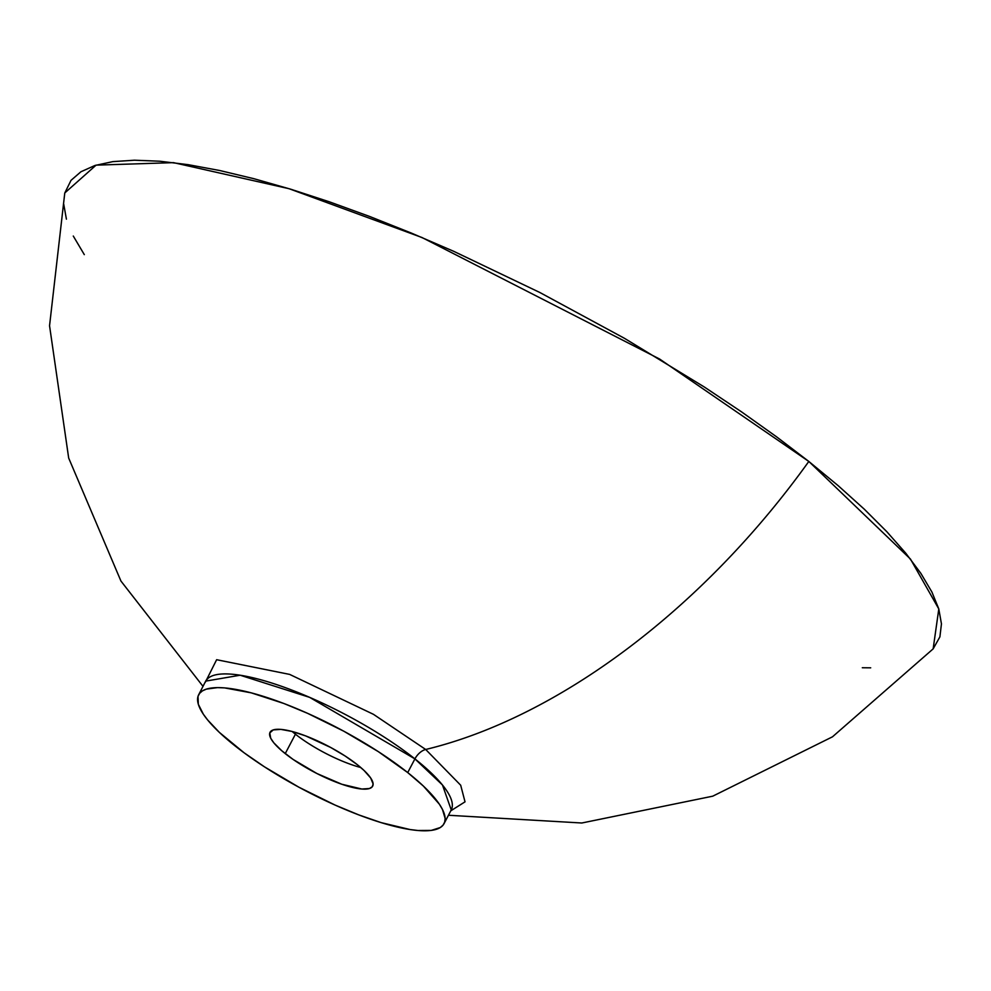 <?xml version="1.0" encoding="UTF-8"?>
<svg xmlns="http://www.w3.org/2000/svg" width="991" height="991" viewBox="0 0 991 991"><rect width="100%" height="100%" fill="white"/><g stroke="black" fill="none" stroke-linecap="round" stroke-linejoin="round"><path stroke-width="1.49" d="M295.429 734.195A57.949 14.754 27.7 0 1 292.134 731.482A57.949 14.754 -152.3 0 0 295.429 734.195L285.235 753.618A57.949 14.754 27.7 0 1 270.048 732.275A57.949 14.754 27.7 0 1 304.435 735.446A57.949 14.754 27.7 0 1 357.478 764.804L345.153 756.022L330.783 747.524L305.674 735.904L292.035 731.457L280.911 729.388L273.268 729.896L269.775 732.931L270.716 738.221L273.789 742.792L281.778 750.757L293.163 759.465L316.959 773.537L341.796 784.24L361.802 789.022L369.445 788.526L372.257 786.767L373.124 783.968L370.696 778.009L364.019 770.441L357.478 764.804A57.949 14.754 27.7 0 1 372.666 786.148A57.949 14.754 27.7 0 1 338.265 782.977A57.949 14.754 27.7 0 1 285.235 753.618L295.429 734.195A57.949 14.754 -152.3 0 0 360.774 767.517A57.949 14.754 27.7 0 1 295.429 734.195L294.835 732.238L295.429 734.195M407.722 772.584A138.579 35.267 27.7 0 1 444.055 823.632A138.579 35.267 27.7 0 1 361.802 816.039A138.579 35.267 27.7 0 1 234.978 745.827A138.579 35.267 27.7 0 1 198.658 694.79A138.579 35.267 27.7 0 1 280.899 702.384A138.579 35.267 27.7 0 1 407.722 772.584L414.919 758.883L407.722 772.584L423.368 786.049L439.335 804.159L442.444 809.412L445.132 818.405L444.699 822.059L443.076 825.119L440.277 827.547L431.296 830.396L418.078 830.508L410.039 829.541L381.151 822.629L358.853 814.924L335.119 805.088L298.811 787.164L264.448 766.823L244.096 752.788L219.345 732.374L207.627 719.937L203.378 714.263L198.324 704.254L198.014 696.363L199.637 693.304L202.424 690.876L206.376 689.117L217.524 687.618L224.635 687.903L251.231 692.845L283.86 703.486L307.594 713.334L343.902 731.259L378.265 751.599L407.722 772.584M451.735 809.288L451.252 809.932A138.579 35.267 -152.3 0 0 414.919 758.883L309.675 697.379L240.169 675.218L205.843 681.09A138.579 35.267 -152.3 0 1 288.096 688.671A138.579 35.267 -152.3 0 1 414.919 758.883A12.598 7.271 128.4 0 1 425.696 749.481A12.598 7.271 -51.6 0 0 414.919 758.883L442.469 784.996L451.252 809.932L444.055 823.632M205.385 682.13L216.633 659.709L289.645 674.4L373.458 714.325L425.696 749.481L460.691 785.231L465.027 801.843L450.657 810.898L465.027 801.843L460.691 785.231L425.696 749.481A521.625 300.991 -51.6 0 0 808.817 461.447A521.625 300.991 128.4 0 1 425.696 749.481L373.458 714.325L289.645 674.4L216.633 659.709L205.385 682.13M448.452 815.259L581.816 823.001L712.74 796.182L832.49 736.808L933.15 648.87L938.799 608.957L910.456 559.06L808.817 461.447L776.523 436.783L741.59 411.897L704.353 387.023L624.441 338.303L539.835 292.494L453.804 251.355L411.29 233.046L369.655 216.472L329.297 201.792L290.598 189.17L253.956 178.714L219.705 170.514L188.166 164.667L159.675 161.211L134.466 160.208L112.813 161.632L94.913 165.497L80.94 171.753L71.03 180.337L64.762 193.034M63.721 204.158L66.409 219.16M73.284 236.044L84.309 254.637M862.306 667.748L870.705 667.823M933.113 648.919L939.902 636.854L941.45 623.872L938.774 608.87L931.887 591.986L920.874 573.393L905.824 553.263L886.895 531.783L864.276 509.176L838.163 485.664L808.817 461.447L659.684 359.076L422.017 237.53L289.038 188.699L173.549 162.648L96.077 165.138L64.774 192.96L49.55 325.754L68.676 458.04L120.939 581.048L203.044 686.416M206.103 680.322L198.658 694.79"/></g></svg>
